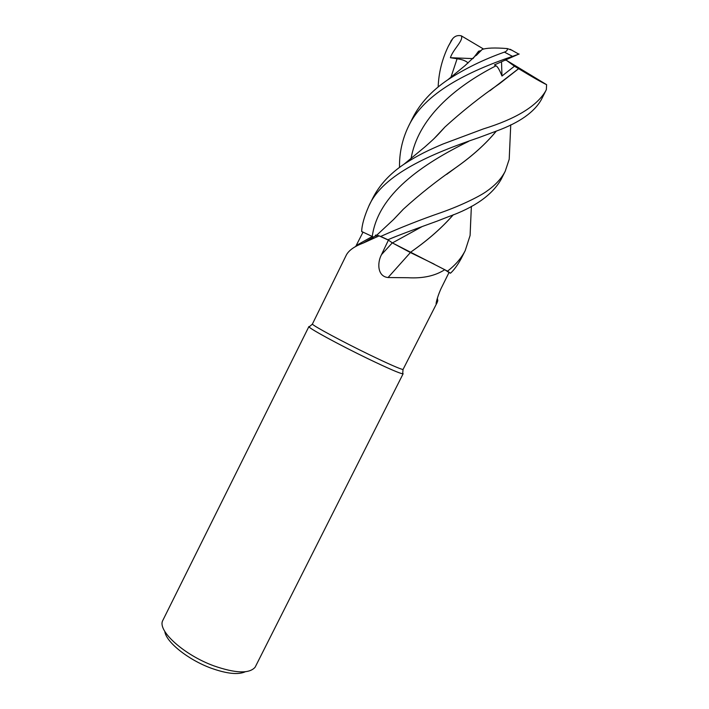 <?xml version="1.0" encoding="UTF-8"?>
<svg xmlns="http://www.w3.org/2000/svg" width="709" height="709" viewBox="0 0 709 709"><rect width="100%" height="100%" fill="white"/><g stroke="black" fill="none" stroke-linecap="round" stroke-linejoin="round"><path stroke-width="1.06" d="M376.94 236.939C374.99 235.432 374.919 234.847 376.727 235.202L379.102 235.867L363.407 242.992C354.606 246.271 348.943 250.242 346.4 254.912L312.359 324.137C313.963 326.308 342.952 341.898 369.522 354.766C388.443 363.894 399.61 368.822 403.013 369.531L436.505 303.789C434.98 305.685 438.144 293.978 442.062 286.533L449.001 272.531L450.463 273.222C453.902 270.156 457.456 265.317 461.134 258.696L465.219 250.596C461.311 258.244 455.4 265.104 447.476 271.175L444.818 269.73M444.756 269.695C435.193 275.881 422.989 278.566 408.162 277.733L388.062 277.538C377.153 276.439 377.223 262.481 381.504 254.628L388.417 240.129L392.299 242.868L444.756 269.695L449.001 272.531M379.102 235.867L388.417 240.129M355.652 246.599L363.017 232.135L373.554 237.081L361.652 231.497C361.936 224.806 364.337 216.316 368.857 206.027C382.842 174.068 432.171 153.463 479.027 137.555L496.832 130.917C519.555 122.56 534.418 112.084 541.401 99.482L545.638 91.08C536.598 106.288 515.833 118.908 483.352 128.923L442.895 144.051C428.732 150.104 418.301 154.899 403.979 164.231C389.906 173.696 379.545 184.925 372.899 197.908L368.857 206.027M308.911 326.557L309.638 326.503L309.106 326.964C310.657 329.286 340.568 345.478 368.051 358.754C389.861 369.212 401.551 374.21 403.137 373.74L402.739 373.129L402.694 373.829C399.176 373.191 387.628 368.166 368.051 358.754C338.379 344.432 306.97 327.239 308.911 326.557L162.583 620.871C157.699 631.125 184.26 655.116 213.967 665.893C235.672 673.408 249.391 673.851 255.125 667.213L403.137 373.74M164.816 631.418C165.897 641.875 188.027 659.751 211.14 668.179C226.907 673.798 238.313 674.986 245.341 671.742M410.414 252.546L388.062 277.538M436.354 301.937L436.655 303.558M437.364 298.197L437.79 300.678L436.912 303.08M441.45 212.452C420.641 219.622 400.39 227.616 380.698 236.434L387.912 239.757C397.527 235.53 420.242 227.208 437.099 221.137L448.318 216.759C474.578 207.436 492.161 195.002 501.086 179.457L505.225 171.241C501.52 178.464 495.529 184.996 487.278 190.827C481.349 195.418 462.835 204.901 441.45 212.452M362.919 232.33L361.652 231.497M438.162 86.95C438.694 72.752 442.088 59.175 448.345 46.218L452.714 38.641C454.93 36.008 457.775 35.069 461.258 35.804C464.076 40.147 452.927 49.515 450.401 57.713L457.101 58.767C462.357 59.485 466.026 60.903 468.1 63.03M399.513 167.43C399.273 153.029 402.233 139.398 408.393 126.557C424.212 92.764 468.427 71.441 512.492 56.357L519.156 54.026M476.244 55.488L482.147 49.497C486.401 47.893 494.785 47.583 507.298 48.575C507.653 50.109 506.687 51.287 504.409 52.12C483.804 59.414 464.953 68.622 447.866 79.745C431.79 90.619 420.012 103.443 412.541 118.208L408.393 126.557M496.327 131.112C485.807 143.892 472.274 156.086 455.745 167.705C437.099 180.52 419.595 194.39 403.235 209.297L393.406 219.675M375.823 235.096L375.664 235.831M380.698 236.434L379.2 235.911M376.718 235.202L393.415 219.666L403.235 209.297M509.886 144.37L509.204 159.286L505.225 171.241M496.238 131.147C486.011 143.661 472.495 155.856 455.71 167.723L446.679 174.37M402.951 209.634L393.849 219.241M480.596 50.667L476.643 55.098M473.045 58.546L478.566 51.225L480.463 50.747M517.783 54.549L494.412 64.909L495.99 65.813C497.55 66.495 499.544 69.899 501.972 76.031L514.468 66.212L518.642 68.684C532.175 76.935 541.508 82.262 546.612 84.672L546.347 89.591L545.638 91.08M518.642 68.684L499.659 83.573C480.702 96.601 462.481 111.065 444.986 126.973L434.493 138.166M434.865 137.812L444.64 127.363M489.848 90.779L518.607 68.667M453.264 214.747C442.363 227.297 428.874 239.27 412.78 250.658L410.281 252.484L392.414 242.921L387.912 239.757M434.192 264.138L410.281 252.484L412.815 250.649C428.812 239.358 442.327 227.376 453.352 214.712M470.758 219.763L470.094 235.477L465.219 250.596M505.118 60.176L506.456 60.336L546.612 84.672M512.217 50.348L507.298 48.575M501.52 61.772L501.972 76.031M447.476 271.175L450.463 273.222M461.258 35.804L483.538 49.027M506.456 60.336L514.468 66.212M450.401 57.713L472.974 58.608M372.296 236.496L356.21 245.527M392.299 242.868L381.504 254.628M448.345 46.218L451.704 40.05M504.409 52.12L512.492 56.357M468.64 141.357C422.28 164.116 378.074 194.213 372.243 236.46M457.101 58.767L450.924 77.272M495.99 65.813C453.689 87.429 417.814 118.926 411.078 158.586M422.121 226.588L392.414 242.921M312.359 324.137L309.106 326.964M376.727 235.202L363.407 242.992M436.257 302.442L436.505 303.789M403.013 369.531L402.694 373.829M510.746 124.811L509.204 159.286M482.147 49.497L464.971 65.671L447.866 79.745M444.986 126.973C434.679 138.53 433.376 139.31 424.983 146.852L403.979 164.231M471.37 206.354L470.094 235.477M510.196 49.293L518.873 54.159M452.714 38.641L450.853 41.175"/></g></svg>
